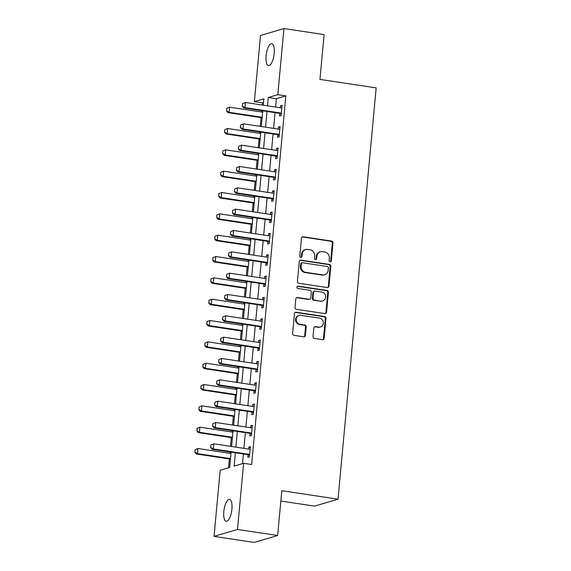 <?xml version="1.0" encoding="UTF-8"?>
<svg xmlns="http://www.w3.org/2000/svg" width="571" height="571" viewBox="0 0 571 571"><rect width="100%" height="100%" fill="white"/><g stroke="black" fill="none" stroke-linecap="round" stroke-linejoin="round"><path stroke-width="0.86" d="M330.117 261.775A1.192 1.099 73.5 0 0 331.33 260.769L332.979 242.975A1.699 1.57 73.5 0 0 331.558 241.062L303.18 236.779A1.699 1.57 73.5 0 0 301.445 238.214L299.796 256.015A1.192 1.099 73.5 0 0 301.238 257.328A1.192 1.099 73.5 0 0 302.002 256.35L302.216 254.045A5.446 5.032 73.5 0 1 305.713 249.584A5.446 5.032 73.5 0 1 307.755 249.448L310.124 249.805A5.446 5.032 73.5 0 1 314.671 255.922L314.457 258.228A1.192 1.099 73.5 0 0 315.899 259.534A1.192 1.099 73.5 0 0 316.662 258.563L316.876 256.258A5.446 5.032 73.5 0 1 320.374 251.797A5.446 5.032 73.5 0 1 322.422 251.654L324.785 252.011A5.446 5.032 73.5 0 1 329.331 258.135L329.117 260.44A1.192 1.099 73.5 0 0 330.117 261.775M330.231 261.789A1.192 1.099 73.5 0 0 330.695 260.961L332.343 243.16A1.699 1.57 73.5 0 0 330.923 241.248L302.544 236.965A1.699 1.57 73.5 0 0 302.23 236.951M300.903 257.364A1.192 1.099 73.5 0 0 301.367 256.536L301.581 254.231L302.216 254.045M315.563 259.577A1.192 1.099 73.5 0 0 316.027 258.749L316.241 256.443L316.876 256.258M223.803 511.509A11.099 3.883 98.6 0 1 229.513 499.332A11.099 3.883 98.6 0 1 231.912 509.104A11.099 3.883 98.6 0 1 226.202 521.28A11.099 3.883 98.6 0 1 223.803 511.509M266.079 55.837A11.099 3.883 98.6 0 1 271.782 43.66A11.099 3.883 98.6 0 1 274.187 53.431A11.099 3.883 98.6 0 1 268.477 65.608A11.099 3.883 98.6 0 1 266.079 55.837M313.029 336.533A1.699 1.57 73.5 0 0 314.45 338.446L322.408 339.645A1.699 1.57 73.5 0 0 324.142 338.21L325.977 318.44A1.699 1.57 73.5 0 0 324.556 316.527L296.178 312.244A1.699 1.57 73.5 0 0 294.443 313.686L292.609 333.45A1.699 1.57 73.5 0 0 294.029 335.363L303.651 336.811A1.699 1.57 73.5 0 0 305.378 335.377L306.163 326.919A1.699 1.57 73.5 0 0 304.743 325.006L299.975 324.285A4.554 4.211 73.5 0 1 299.097 315.442A4.554 4.211 73.5 0 1 300.81 315.32L319.489 318.14A4.554 4.211 73.5 0 1 320.367 326.99A4.554 4.211 73.5 0 1 318.661 327.104L315.542 326.633A1.699 1.57 73.5 0 0 313.814 328.068L313.029 336.533M263.531 102.502L262.403 102.837L254.373 101.631L260.504 35.495L283.951 28.55L324.107 34.61L319.946 79.405L376.168 87.884L338.011 499.182L281.796 490.703L277.634 535.505L237.479 529.445L214.039 536.39L220.178 470.261L229.678 467.449L231.098 452.132M283.951 28.55L277.813 94.679L268.313 97.498L267.535 105.828M235.352 452.774L234.11 466.129L243.617 463.317L251.647 464.53L285.843 95.892L277.813 94.679M243.617 463.317L237.479 529.445M327.247 287.548A1.699 1.57 73.5 0 0 328.975 286.107L330.809 266.343A1.699 1.57 73.5 0 0 329.388 264.43L301.01 260.148A1.699 1.57 73.5 0 0 299.275 261.589L297.441 281.353A1.699 1.57 73.5 0 0 298.861 283.266L327.247 287.548M328.396 292.388L326.562 312.159A1.699 1.57 73.5 0 1 324.828 313.593L296.449 309.318A1.699 1.57 73.5 0 1 295.029 307.405L295.814 298.94A1.699 1.57 73.5 0 1 297.541 297.505L309.054 299.24A1.699 1.57 73.5 0 0 310.788 297.805L311.309 292.195A1.699 1.57 73.5 0 0 309.882 290.282L297.905 288.469A1.192 1.099 73.5 0 1 297.669 286.157A1.192 1.099 73.5 0 1 298.119 286.128L326.969 290.475A1.699 1.57 73.5 0 1 328.396 292.388L327.761 292.58L325.927 312.344L326.562 312.159M285.843 95.892L276.343 98.712L275.572 107.034M275.051 112.658L273.588 128.368M273.066 133.992L271.61 149.702M271.089 155.326L269.633 171.036M269.112 176.66L267.656 192.37M267.128 197.994L265.672 213.704M265.151 219.321L263.695 235.038M263.174 240.655L261.718 256.365M261.197 261.989L259.734 277.699M259.213 283.323L257.757 299.033M257.236 304.657L255.779 320.367M255.258 325.991L253.802 341.701M253.281 347.325L251.818 363.035M251.297 368.652L249.841 384.369M249.32 389.986L247.864 405.695M247.343 411.32L245.887 427.029M245.366 432.654L243.903 448.363M243.382 453.988L242.489 463.652M279.747 113.486L279.512 116.027L281.096 115.556L282.045 105.321L280.461 105.785L280.275 107.748M277.77 134.82L277.527 137.361L279.112 136.89L280.061 126.648L278.484 127.119L278.298 129.082M275.786 156.154L275.55 158.695L277.135 158.224L278.084 147.982L276.5 148.453L276.321 150.416M273.809 177.481L273.573 180.029L275.158 179.558L276.107 169.316L274.523 169.787L274.344 171.743M271.832 198.815L271.596 201.356L273.181 200.892L274.13 190.65L272.545 191.121L272.36 193.077M269.847 220.149L269.612 222.69L271.196 222.226L272.146 211.984L270.561 212.455L270.383 214.41M267.87 241.483L267.635 244.024L269.219 243.553L270.169 233.318L268.584 233.789L268.406 235.744M265.893 262.817L265.658 265.358L267.242 264.887L268.192 254.652L266.607 255.116L266.421 257.078M263.916 284.151L263.681 286.692L265.265 286.221L266.214 275.979L264.63 276.45L264.444 278.412M261.932 305.485L261.696 308.026L263.281 307.555L264.23 297.313L262.646 297.784L262.467 299.746M259.955 326.812L259.719 329.36L261.304 328.889L262.253 318.647L260.669 319.118L260.49 321.073M257.978 348.146L257.742 350.687L259.327 350.223L260.276 339.981L258.692 340.452L258.506 342.407M256.001 369.48L255.765 372.021L257.343 371.557L258.299 361.315L256.714 361.786L256.529 363.741M254.016 390.814L253.781 393.355L255.365 392.884L256.315 382.649L254.73 383.12L254.552 385.075M252.039 412.148L251.804 414.689L253.388 414.218L254.338 403.983L252.753 404.446L252.575 406.409M250.062 433.482L249.827 436.023L251.411 435.552L252.361 425.309L250.776 425.78L250.59 427.743M248.085 454.816L247.843 457.357L249.427 456.886L250.376 446.643L248.799 447.114L248.613 449.077M262.403 102.837L262.203 105.021M261.682 110.646L261.554 112.002M261.033 117.626L260.226 126.355M259.698 131.98L259.577 133.336M259.056 138.96L258.242 147.689M257.721 153.306L257.592 154.67M257.071 160.294L256.265 169.023M255.744 174.64L255.615 176.004M255.094 181.628L254.288 190.35M253.767 195.974L253.638 197.338M253.117 202.962L252.303 211.684M251.782 217.308L251.661 218.672M251.14 224.296L250.326 233.018M249.805 238.642L249.677 240.006M249.156 245.623L248.349 254.352M247.828 259.976L247.7 261.332M247.179 266.957L246.372 275.686M245.851 281.31L245.723 282.666M245.202 288.291L244.388 297.02M243.867 302.637L243.746 304M243.225 309.625L242.411 318.347M241.89 323.971L241.761 325.334M241.24 330.959L240.434 339.681M239.913 345.305L239.784 346.668M239.263 352.293L238.457 361.015M237.929 366.639L237.807 368.002M237.286 373.62L236.473 382.349M235.951 387.973L235.83 389.336M235.302 394.954L234.495 403.683M233.974 409.307L233.846 410.663M233.325 416.288L232.518 425.017M231.997 430.641L231.869 431.997M231.348 437.622L230.534 446.351M230.013 451.968L229.892 453.331M229.371 458.956L228.55 467.777M280.832 501.038L314.571 506.127L338.011 499.182M277.634 535.505L254.195 542.45L214.039 536.39M263.281 105.185L263.873 98.812L254.373 101.631M231.619 446.515L233.075 430.798M233.596 425.181L235.059 409.471M235.58 403.847L237.036 388.137M237.557 382.513L239.013 366.803M239.535 361.179L240.991 345.469M241.519 339.845L242.975 324.135M243.496 318.511L244.952 302.801M245.473 297.184L246.929 281.467M247.45 275.85L248.913 260.14M249.434 254.516L250.89 238.806M251.411 233.182L252.867 217.472M253.388 211.848L254.844 196.138M255.365 190.514L256.829 174.805M257.35 169.18L258.806 153.471M259.327 147.853L260.783 132.137M261.304 126.519L262.76 110.81M267.014 111.445L265.558 127.162M265.037 132.779L263.581 148.489M263.06 154.113L261.604 169.823M261.075 175.447L259.619 191.157M259.098 196.781L257.642 212.491M257.121 218.115L255.665 233.825M255.144 239.449L253.688 255.158M253.16 260.776L251.704 276.492M251.183 282.11L249.727 297.819M249.206 303.444L247.75 319.153M247.229 324.778L245.766 340.487M245.245 346.112L243.788 361.821M243.267 367.446L241.811 383.155M241.29 388.78L239.834 404.489M239.313 410.106L237.85 425.823M237.329 431.44L235.873 447.15M276.343 98.712L268.313 97.498M280.461 105.785L281.981 106.013M278.484 127.119L279.997 127.347M276.5 148.453L278.02 148.681M274.523 169.787L276.043 170.015M272.545 191.121L274.066 191.349M270.561 212.455L272.082 212.683M268.584 233.789L270.104 234.017M266.607 255.116L268.127 255.344M264.63 276.45L266.15 276.678M262.646 297.784L264.166 298.012M260.669 319.118L262.189 319.346M258.692 340.452L260.212 340.68M256.714 361.786L258.228 362.014M254.73 383.12L256.251 383.348M252.753 404.446L254.273 404.675M250.776 425.78L252.296 426.009M248.799 447.114L250.312 447.343M320.374 251.797L319.739 251.982A5.446 5.032 73.5 0 0 316.241 256.443M305.713 249.584L305.078 249.77A5.446 5.032 73.5 0 0 301.581 254.231M327.554 287.563A1.699 1.57 73.5 0 0 328.346 286.299L330.174 266.529A1.699 1.57 73.5 0 0 328.753 264.616L300.375 260.333A1.699 1.57 73.5 0 0 300.06 260.319M328.432 267.849A1.192 1.099 73.5 0 0 327.44 266.514L302.523 262.753A1.192 1.099 73.5 0 0 301.317 263.759L301.088 266.193A5.446 5.032 73.5 0 0 305.635 272.31L322.665 274.879A5.446 5.032 73.5 0 0 324.706 274.744A5.446 5.032 73.5 0 0 328.204 270.283L328.432 267.849M302.08 262.788L301.445 262.974A1.192 1.099 73.5 0 0 300.681 263.952L301.317 263.759M324.706 274.744L324.078 274.929A5.446 5.032 73.5 0 1 322.03 275.065L305 272.503A5.446 5.032 73.5 0 1 300.453 266.379L300.681 263.952M325.142 313.607A1.699 1.57 73.5 0 0 325.927 312.344M309.689 299.197L309.061 299.382A1.699 1.57 73.5 0 1 308.419 299.425L296.913 297.691A1.699 1.57 73.5 0 0 296.599 297.677M327.761 292.58A1.699 1.57 73.5 0 0 326.341 290.668L297.484 286.314A1.192 1.099 73.5 0 0 297.37 286.307M320.995 301.045A4.554 4.211 73.5 0 0 325.627 296.278A4.554 4.211 73.5 0 0 321.83 292.081L315.242 291.089A1.699 1.57 73.5 0 0 313.515 292.523L312.994 298.133A1.699 1.57 73.5 0 0 314.414 300.046L320.36 301.231A4.554 4.211 73.5 0 0 322.073 301.117L322.708 300.924M314.607 291.131L313.971 291.317A1.699 1.57 73.5 0 0 312.879 292.716L313.515 292.523M320.36 301.231L313.779 300.239A1.699 1.57 73.5 0 1 312.358 298.326L312.879 292.716M320.367 326.99L319.731 327.176A4.554 4.211 73.5 0 1 318.026 327.29L314.914 326.819A1.699 1.57 73.5 0 0 314.6 326.805M299.097 315.442L298.462 315.627A4.554 4.211 73.5 0 0 299.34 324.471L299.975 324.285M303.958 336.826A1.699 1.57 73.5 0 0 304.75 335.562L305.535 327.104A1.699 1.57 73.5 0 0 304.115 325.192L299.34 324.471M322.722 339.659A1.699 1.57 73.5 0 0 323.507 338.396L325.342 318.625A1.699 1.57 73.5 0 0 323.921 316.712L295.542 312.437A1.699 1.57 73.5 0 0 295.228 312.423M226.73 108.347L226.687 110.853L226.73 108.347L229.606 107.184L229.128 112.309L262.16 117.291M226.687 110.853L229.128 112.309L227.993 112.644L262.118 117.79M262.639 112.166L229.606 107.184L226.923 108.29M226.494 110.91L227.993 112.644M242.568 103.658L242.332 106.213L242.568 103.658L245.444 102.495L280.782 107.826A1.734 1.606 73.5 0 0 281.275 107.819L281.824 107.719M281.296 113.358L280.782 113.094A1.734 1.606 73.5 0 0 280.304 112.944L244.966 107.612L243.831 107.948L242.332 106.213M281.217 114.229L279.647 113.436A1.734 1.606 73.5 0 0 279.169 113.279L243.831 107.948M242.761 103.601L245.444 102.495L244.966 107.612L242.525 106.156M224.753 129.681L224.71 132.186L224.753 129.681L227.629 128.518L227.151 133.643L260.183 138.625M224.71 132.186L227.151 133.643L226.009 133.978L260.133 139.124M260.654 133.5L227.629 128.518L224.945 129.624M224.517 132.244L226.009 133.978M222.776 151.015L222.726 153.52L222.776 151.015L225.645 149.852L225.174 154.969L258.206 159.951M222.726 153.52L225.174 154.969L224.032 155.312L258.156 160.458M258.677 154.834L225.645 149.852L222.968 150.958M222.54 153.578L224.032 155.312M220.799 172.349L220.749 174.854L220.799 172.349L223.668 171.186L223.19 176.303L256.222 181.285M220.749 174.854L223.19 176.303L222.055 176.646L256.179 181.792M256.7 176.168L223.668 171.186L220.984 172.292M220.556 174.904L222.055 176.646M240.591 124.992L240.355 127.547L240.591 124.992L243.467 123.828L278.805 129.153A1.734 1.606 73.5 0 0 279.298 129.146L279.84 129.053M279.319 134.685L278.805 134.428A1.734 1.606 73.5 0 0 278.327 134.278L242.989 128.946L241.847 129.282L240.355 127.547M279.24 135.563L277.663 134.77A1.734 1.606 73.5 0 0 277.185 134.613L241.847 129.282M240.784 124.935L243.467 123.828L242.989 128.946L240.548 127.49M238.614 146.319L238.378 148.881L238.614 146.319L241.483 145.162L276.821 150.487A1.734 1.606 73.5 0 0 277.32 150.48L277.863 150.38M277.342 156.019L276.828 155.762A1.734 1.606 73.5 0 0 276.35 155.612L241.012 150.28L239.87 150.616L238.378 148.881M277.256 156.897L275.686 156.097A1.734 1.606 73.5 0 0 275.208 155.947L239.87 150.616M238.806 146.262L241.483 145.162L241.012 150.28L238.564 148.824M236.637 167.653L236.394 170.215L236.637 167.653L239.506 166.489L274.844 171.821A1.734 1.606 73.5 0 0 275.336 171.814L275.886 171.714M275.358 177.353L274.851 177.096A1.734 1.606 73.5 0 0 274.373 176.939L239.028 171.614L237.893 171.95L236.394 170.215M275.279 178.223L273.709 177.431A1.734 1.606 73.5 0 0 273.231 177.281L237.893 171.95M236.822 167.596L239.506 166.489L239.028 171.614L236.587 170.158M218.814 193.683L218.772 196.181L218.814 193.683L221.691 192.52L221.213 197.637L254.245 202.619M218.772 196.181L221.213 197.637L220.071 197.973L254.202 203.126M254.723 197.502L221.691 192.52L219.007 193.626M218.579 196.238L220.071 197.973M234.652 188.987L234.417 191.549L234.652 188.987L237.529 187.823L272.867 193.155A1.734 1.606 73.5 0 0 273.359 193.148L273.902 193.048M273.381 198.687L272.867 198.43A1.734 1.606 73.5 0 0 272.388 198.273L237.051 192.948L235.909 193.284L234.417 191.549M273.302 199.557L271.732 198.765A1.734 1.606 73.5 0 0 271.246 198.615L235.909 193.284M234.845 188.93L237.529 187.823L237.051 192.948L234.61 191.492M216.837 215.01L216.787 217.515L216.837 215.01L219.707 213.854L219.235 218.971L252.268 223.953M216.787 217.515L219.235 218.971L218.093 219.307L252.218 224.453M252.739 218.836L219.707 213.854L217.03 214.96M216.602 217.572L218.093 219.307M232.675 210.321L232.44 212.883L232.675 210.321L235.545 209.157L270.89 214.489A1.734 1.606 73.5 0 0 271.382 214.482L271.924 214.382M271.403 220.021L270.89 219.764A1.734 1.606 73.5 0 0 270.411 219.607L235.074 214.275L233.932 214.617L232.44 212.883M271.325 220.891L269.748 220.099A1.734 1.606 73.5 0 0 269.269 219.942L233.932 214.617M232.868 210.264L235.545 209.157L235.074 214.275L232.625 212.826M214.86 236.344L214.81 238.849L214.86 236.344L217.729 235.188L217.258 240.305L250.291 245.287M214.81 238.849L217.258 240.305L216.116 240.641L250.241 245.787M250.762 240.163L217.729 235.188L215.046 236.287M214.625 238.906L216.116 240.641M230.698 231.655L230.463 234.21L230.698 231.655L233.568 230.491L268.905 235.823A1.734 1.606 73.5 0 0 269.405 235.816L269.947 235.716M269.426 241.355L268.912 241.098A1.734 1.606 73.5 0 0 268.434 240.941L233.096 235.609L231.954 235.951L230.463 234.21M269.341 242.225L267.77 241.433A1.734 1.606 73.5 0 0 267.292 241.276L231.954 235.951M230.884 231.598L233.568 230.491L233.096 235.609L230.648 234.16M212.883 257.678L212.833 260.183L212.883 257.678L215.752 256.515L215.274 261.639L248.306 266.621M212.833 260.183L215.274 261.639L214.139 261.975L248.264 267.121M248.785 261.497L215.752 256.515L213.069 257.621M212.64 260.24L214.139 261.975M228.721 252.989L228.479 255.544L228.721 252.989L231.59 251.825L266.928 257.157A1.734 1.606 73.5 0 0 267.421 257.15L267.97 257.05M267.442 262.689L266.935 262.424A1.734 1.606 73.5 0 0 266.45 262.275L231.112 256.943L229.977 257.278L228.479 255.544M267.364 263.559L265.793 262.767A1.734 1.606 73.5 0 0 265.315 262.61L229.977 257.278M228.907 252.932L231.59 251.825L231.112 256.943L228.671 255.487M210.899 279.012L210.856 281.517L210.899 279.012L213.775 277.849L213.297 282.973L246.329 287.948M210.856 281.517L213.297 282.973L212.155 283.309L246.279 288.455M246.808 282.831L213.775 277.849L211.092 278.955M210.663 281.574L212.155 283.309M226.737 274.316L226.501 276.878L226.737 274.316L229.613 273.159L264.951 278.484A1.734 1.606 73.5 0 0 265.444 278.477L265.986 278.384M265.465 284.015L264.951 283.758A1.734 1.606 73.5 0 0 264.473 283.609L229.135 278.277L227.993 278.612L226.501 276.878M265.387 284.893L263.816 284.101A1.734 1.606 73.5 0 0 263.331 283.944L227.993 278.612M226.93 274.266L229.613 273.159L229.135 278.277L226.694 276.821M208.922 300.346L208.872 302.851L208.922 300.346L211.791 299.183L211.32 304.3L244.352 309.282M208.872 302.851L211.32 304.3L210.178 304.643L244.302 309.789M244.823 304.165L211.791 299.183L209.114 300.289M208.686 302.908L210.178 304.643M224.76 295.65L224.524 298.212L224.76 295.65L227.629 294.493L262.967 299.818A1.734 1.606 73.5 0 0 263.467 299.811L264.009 299.711M263.488 305.349L262.974 305.092A1.734 1.606 73.5 0 0 262.496 304.943L227.158 299.611L226.016 299.946L224.524 298.212M263.409 306.227L261.832 305.428A1.734 1.606 73.5 0 0 261.354 305.278L226.016 299.946M224.953 295.592L227.629 294.493L227.158 299.611L224.71 298.155M206.945 321.68L206.895 324.185L206.945 321.68L209.814 320.517L209.343 325.634L242.368 330.616M206.895 324.185L209.343 325.634L208.201 325.977L242.325 331.123M242.846 325.499L209.814 320.517L207.13 321.623M206.702 324.235L208.201 325.977M222.783 316.984L222.54 319.546L222.783 316.984L225.652 315.82L260.99 321.152A1.734 1.606 73.5 0 0 261.482 321.145L262.032 321.045M261.511 326.683L260.997 326.426A1.734 1.606 73.5 0 0 260.519 326.269L225.181 320.945L224.039 321.28L222.54 319.546M261.425 327.554L259.855 326.762A1.734 1.606 73.5 0 0 259.377 326.612L224.039 321.28M222.968 316.926L225.652 315.82L225.181 320.945L222.733 319.489M204.96 343.014L204.918 345.512L204.96 343.014L207.837 341.851L207.359 346.968L240.391 351.95M204.918 345.512L207.359 346.968L206.224 347.304L240.348 352.457M240.869 346.833L207.837 341.851L205.153 342.957M204.725 345.569L206.224 347.304M220.799 338.317L220.563 340.88L220.799 338.317L223.675 337.154L259.013 342.486A1.734 1.606 73.5 0 0 259.505 342.479L260.055 342.379M259.527 348.017L259.02 347.76A1.734 1.606 73.5 0 0 258.535 347.603L223.197 342.279L222.062 342.614L220.563 340.88M259.448 348.888L257.878 348.096A1.734 1.606 73.5 0 0 257.4 347.946L222.062 342.614M220.991 338.26L223.675 337.154L223.197 342.279L220.756 340.823M202.983 364.341L202.941 366.846L202.983 364.341L205.86 363.185L205.382 368.302L238.414 373.284M202.941 366.846L205.382 368.302L204.24 368.638L238.364 373.784M238.885 368.167L205.86 363.185L203.176 364.291M202.748 366.903L204.24 368.638M218.821 359.651L218.586 362.214L218.821 359.651L221.698 358.488L257.036 363.82A1.734 1.606 73.5 0 0 257.528 363.813L258.071 363.713M257.55 369.351L257.036 369.094A1.734 1.606 73.5 0 0 256.557 368.937L221.22 363.606L220.078 363.948L218.586 362.214M257.471 370.222L255.894 369.43A1.734 1.606 73.5 0 0 255.415 369.273L220.078 363.948M219.014 359.594L221.698 358.488L221.22 363.606L218.779 362.157M201.006 385.675L200.956 388.18L201.006 385.675L203.876 384.511L203.404 389.636L236.437 394.618M200.956 388.18L203.404 389.636L202.262 389.972L236.387 395.118M236.908 389.493L203.876 384.511L201.199 385.618M200.771 388.237L202.262 389.972M216.844 380.985L216.609 383.541L216.844 380.985L219.714 379.822L255.051 385.154A1.734 1.606 73.5 0 0 255.551 385.147L256.094 385.047M255.572 390.685L255.059 390.428A1.734 1.606 73.5 0 0 254.58 390.271L219.243 384.94L218.101 385.282L216.609 383.541M255.487 391.556L253.917 390.764A1.734 1.606 73.5 0 0 253.438 390.607L218.101 385.282M217.037 380.928L219.714 379.822L219.243 384.94L216.794 383.491M199.029 407.009L198.979 409.514L199.029 407.009L201.898 405.845L201.427 410.97L234.453 415.952M198.979 409.514L201.427 410.97L200.285 411.306L234.41 416.452M234.931 410.827L201.898 405.845L199.215 406.952M198.787 409.571L200.285 411.306M214.867 402.319L214.625 404.875L214.867 402.319L217.737 401.156L253.074 406.488A1.734 1.606 73.5 0 0 253.567 406.481L254.116 406.381M253.595 412.019L253.081 411.755A1.734 1.606 73.5 0 0 252.603 411.605L217.265 406.274L216.124 406.609L214.625 404.875M253.51 412.89L251.939 412.098A1.734 1.606 73.5 0 0 251.461 411.941L216.124 406.609M215.053 402.262L217.737 401.156L217.265 406.274L214.817 404.818M197.045 428.343L197.002 430.848L197.045 428.343L199.921 427.179L199.443 432.304L232.476 437.279M197.002 430.848L199.443 432.304L198.308 432.64L232.433 437.786M232.954 432.161L199.921 427.179L197.238 428.286M196.809 430.905L198.308 432.64M212.883 423.646L212.648 426.209L212.883 423.646L215.759 422.49L251.097 427.815A1.734 1.606 73.5 0 0 251.59 427.807L252.139 427.715M251.611 433.346L251.097 433.089A1.734 1.606 73.5 0 0 250.619 432.939L215.281 427.608L214.146 427.943L212.648 426.209M251.533 434.224L249.962 433.432A1.734 1.606 73.5 0 0 249.484 433.275L214.146 427.943M213.076 423.596L215.759 422.49L215.281 427.608L212.84 426.152M195.068 449.677L195.025 452.182L195.068 449.677L197.944 448.513L197.466 453.631L230.498 458.613M195.025 452.182L197.466 453.631L196.324 453.974L230.448 459.12M230.97 453.495L197.944 448.513L195.261 449.62M194.832 452.239L196.324 453.974M210.906 444.98L210.67 447.543L210.906 444.98L213.782 443.824L249.12 449.149A1.734 1.606 73.5 0 0 249.613 449.141L250.155 449.042M249.634 454.68L249.12 454.423A1.734 1.606 73.5 0 0 248.642 454.273L213.304 448.942L212.162 449.277L210.67 447.543M249.556 455.558L247.978 454.759A1.734 1.606 73.5 0 0 247.5 454.609L212.162 449.277M211.099 444.923L213.782 443.824L213.304 448.942L210.863 447.486M330.695 260.961L331.33 260.769M301.367 256.536L302.002 256.35M316.027 258.749L316.662 258.563M302.544 236.965L303.18 236.779M330.923 241.248L331.558 241.062M332.343 243.16L332.979 242.975M300.375 260.333L301.01 260.148M328.753 264.616L329.388 264.43M330.174 266.529L330.809 266.343M328.346 286.299L328.975 286.107M300.453 266.379L301.088 266.193M305 272.503L305.635 272.31M322.03 275.065L322.665 274.879M296.913 297.691L297.541 297.505M308.419 299.425L309.054 299.24M297.484 286.314L298.119 286.128M326.341 290.668L326.969 290.475M312.358 298.326L312.994 298.133M313.779 300.239L314.414 300.046M314.914 326.819L315.542 326.633M318.026 327.29L318.661 327.104M304.115 325.192L304.743 325.006M305.535 327.104L306.163 326.919M304.75 335.562L305.378 335.377M295.542 312.437L296.178 312.244M323.921 316.712L324.556 316.527M325.342 318.625L325.977 318.44M323.507 338.396L324.142 338.21M280.304 112.944L279.169 113.279M280.782 113.094L279.647 113.436M278.327 134.278L277.185 134.613M278.805 134.428L277.663 134.77M276.35 155.612L275.208 155.947M276.828 155.762L275.686 156.097M274.373 176.939L273.231 177.281M274.851 177.096L273.709 177.431M272.388 198.273L271.246 198.615M272.867 198.43L271.732 198.765M270.411 219.607L269.269 219.942M270.89 219.764L269.748 220.099M268.434 240.941L267.292 241.276M268.912 241.098L267.77 241.433M266.45 262.275L265.315 262.61M266.935 262.424L265.793 262.767M264.473 283.609L263.331 283.944M264.951 283.758L263.816 284.101M262.496 304.943L261.354 305.278M262.974 305.092L261.832 305.428M260.519 326.269L259.377 326.612M260.997 326.426L259.855 326.762M258.535 347.603L257.4 347.946M259.02 347.76L257.878 348.096M256.557 368.937L255.415 369.273M257.036 369.094L255.894 369.43M254.58 390.271L253.438 390.607M255.059 390.428L253.917 390.764M252.603 411.605L251.461 411.941M253.081 411.755L251.939 412.098M250.619 432.939L249.484 433.275M251.097 433.089L249.962 433.432M248.642 454.273L247.5 454.609M249.12 454.423L247.978 454.759"/></g></svg>
